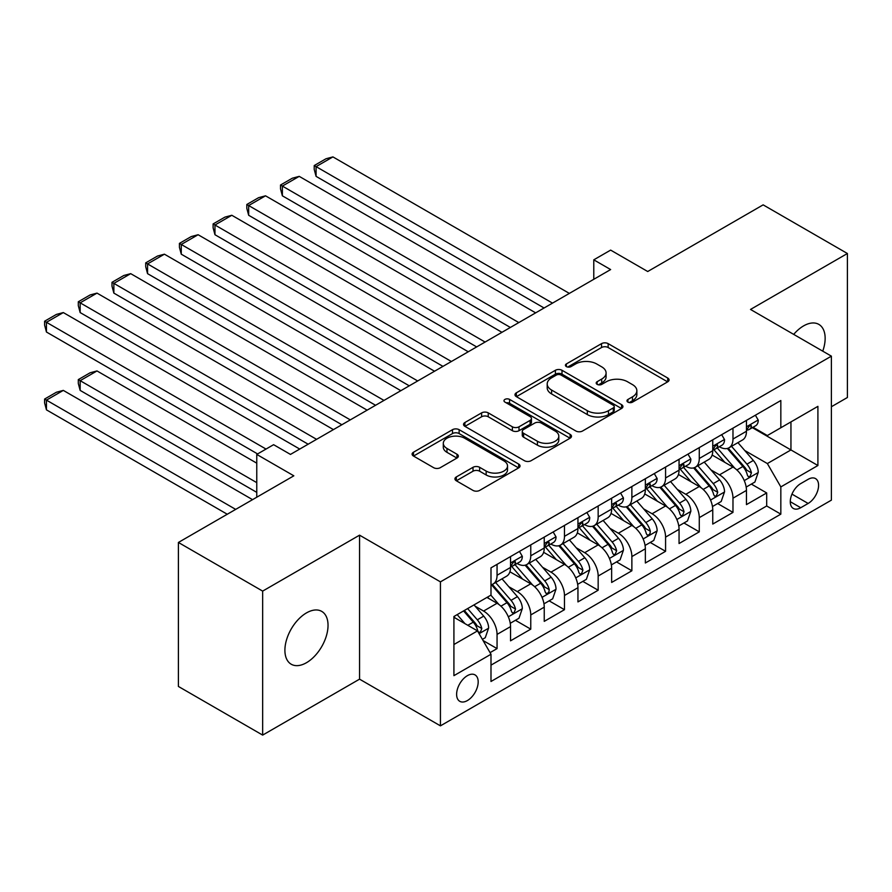 <?xml version="1.0" encoding="UTF-8"?>
<svg xmlns="http://www.w3.org/2000/svg" width="892" height="892" viewBox="0 0 892 892"><rect width="100%" height="100%" fill="white"/><g stroke="black" fill="none" stroke-linecap="round" stroke-linejoin="round"><path stroke-width="1.34" d="M627.923 402.125A3.278 1.895 0 0 0 632.551 402.125L667.707 381.832A4.683 2.698 0 0 0 669.067 379.925A4.683 2.698 0 0 0 667.707 378.018L608.154 343.632A4.683 2.698 0 0 0 601.543 343.632L566.387 363.925A3.278 1.895 0 0 0 565.428 365.263A3.278 1.895 0 0 0 566.387 366.601A3.278 1.895 0 0 0 571.025 366.601L575.574 363.981A14.974 8.641 0 0 1 596.737 363.981L601.699 366.846A14.974 8.641 0 0 1 606.092 372.956A14.974 8.641 0 0 1 601.699 379.067L597.161 381.687A3.278 1.895 0 0 0 596.202 383.025A3.278 1.895 0 0 0 597.161 384.363A3.278 1.895 0 0 0 601.788 384.363L606.337 381.743A14.974 8.641 0 0 1 627.511 381.743L632.473 384.608A14.974 8.641 0 0 1 636.855 390.718A14.974 8.641 0 0 1 632.473 396.828L627.923 399.46A3.278 1.895 0 0 0 626.964 400.787A3.278 1.895 0 0 0 627.923 402.125L627.923 399.46M306.469 662.711A30.506 17.617 120 0 0 326.394 635.829A30.506 17.617 120 0 0 321.722 611.388A30.506 17.617 120 0 0 306.469 612.904A30.506 17.617 120 0 0 286.544 639.787A30.506 17.617 120 0 0 291.216 664.228A30.506 17.617 120 0 0 306.469 662.711M822.747 351.158A30.506 17.617 120 0 0 818.834 324.387A30.506 17.617 120 0 0 803.592 325.892A30.506 17.617 120 0 0 793.69 334.388M467.397 700.566A15.253 8.809 120 0 0 477.365 687.119A15.253 8.809 120 0 0 475.023 674.898A15.253 8.809 120 0 0 467.397 675.657A15.253 8.809 120 0 0 457.44 689.092A15.253 8.809 120 0 0 459.77 701.313A15.253 8.809 120 0 0 467.397 700.566M456.314 476.952A4.683 2.698 0 0 0 454.942 478.859A4.683 2.698 0 0 0 456.314 480.766L473.016 490.41A4.683 2.698 0 0 0 479.628 490.41L518.665 467.876A4.683 2.698 0 0 0 520.036 465.97A4.683 2.698 0 0 0 518.665 464.063L459.124 429.676A4.683 2.698 0 0 0 452.512 429.676L413.475 452.222A4.683 2.698 0 0 0 412.104 454.128A4.683 2.698 0 0 0 413.475 456.035L433.646 467.687A4.683 2.698 0 0 0 440.269 467.687L456.972 458.042A4.683 2.698 0 0 0 458.343 456.135A4.683 2.698 0 0 0 456.972 454.218L446.97 448.442A12.51 7.225 0 0 1 443.302 443.335A12.51 7.225 0 0 1 451.029 436.656A12.51 7.225 0 0 1 464.665 438.228L503.868 460.863A12.51 7.225 0 0 1 507.526 465.97A12.51 7.225 0 0 1 499.81 472.648A12.51 7.225 0 0 1 486.162 471.076L479.628 467.308A4.683 2.698 0 0 0 473.016 467.308L456.314 476.952L456.314 480.766M831.389 406.741L847.4 397.498L847.4 253.506L763.139 204.859L647.715 271.514L610.641 250.106L593.782 259.828L610.641 269.562L290.457 454.418L273.61 444.684L256.762 454.418L256.762 497.223M262.661 591.106L262.661 735.097L359.554 679.158L359.554 535.167L262.661 591.106L178.4 542.459L293.836 475.815L256.762 454.418M359.554 535.167L440.436 581.863L831.389 356.153L831.389 500.144L440.436 725.854L440.436 581.863M847.4 253.506L750.507 309.446L831.389 356.153M575.898 431.014A4.683 2.698 0 0 0 582.521 431.014L621.557 408.48A4.683 2.698 0 0 0 622.928 406.574A4.683 2.698 0 0 0 621.557 404.656L562.005 370.28A4.683 2.698 0 0 0 555.393 370.28L516.356 392.815A4.683 2.698 0 0 0 514.985 394.732A4.683 2.698 0 0 0 516.356 396.639L575.898 431.014M506.255 402.838A3.278 1.895 0 0 1 509.577 403.296L509.577 399.404L570.111 434.359A4.683 2.698 0 0 1 571.482 436.266A4.683 2.698 0 0 1 570.111 438.184L531.075 460.718A4.683 2.698 0 0 1 524.463 460.718L464.91 426.343L464.91 422.518A4.683 2.698 0 0 0 463.539 424.425A4.683 2.698 0 0 0 464.91 426.343M464.91 422.518L481.613 412.873A4.683 2.698 0 0 1 488.236 412.873L512.387 426.811A4.683 2.698 0 0 0 518.999 426.811L530.082 420.411A4.683 2.698 0 0 0 531.454 418.504A4.683 2.698 0 0 0 530.082 416.597L504.939 402.08A3.278 1.895 0 0 1 503.98 400.742A3.278 1.895 0 0 1 505.998 398.992A3.278 1.895 0 0 1 509.577 399.404M262.661 735.097L178.4 686.45L178.4 542.459M490.065 652.643L497.056 648.607L483.074 640.534M475.113 606.17L483.575 611.053A19.067 11.005 60 0 1 497.056 634.402L510.536 626.619L510.536 640.824L530.762 629.15L515.431 620.297M508.819 586.713L517.282 591.597A19.067 11.005 60 0 1 530.762 614.945L544.243 607.162L544.243 621.367L564.469 609.693L549.126 600.84M542.526 567.256L550.988 572.14A19.067 11.005 60 0 1 564.469 595.488L577.949 587.705L577.949 601.91L598.164 590.236L582.833 581.383M576.221 547.788L584.684 552.683A19.067 11.005 60 0 1 598.164 576.031L611.644 568.249L611.644 582.454L631.87 570.78L616.539 561.927M609.927 528.332L618.39 533.226A19.067 11.005 60 0 1 631.87 556.575L645.351 548.792L645.351 562.997L665.577 551.323L650.235 542.459M643.634 508.875L652.097 513.759A19.067 11.005 60 0 1 665.577 537.118L679.057 529.335L679.057 543.529L699.272 531.855L683.941 523.002M677.329 489.418L685.792 494.302A19.067 11.005 60 0 1 699.272 517.65L712.753 509.867L712.753 524.072L732.979 512.398L732.979 498.193A19.067 11.005 -120 0 0 719.498 474.845L711.036 469.961M717.647 503.545L732.979 512.398M510.536 626.619A19.067 11.005 -120 0 0 497.056 603.271L486.943 597.428M544.243 607.162A19.067 11.005 -120 0 0 530.762 583.814L509.923 571.783M577.949 587.705A19.067 11.005 -120 0 0 564.469 564.357L543.618 552.315M611.644 568.249A19.067 11.005 -120 0 0 598.164 544.9L577.325 532.858M645.351 548.792A19.067 11.005 -120 0 0 631.87 525.433L611.031 513.402M679.057 529.335A19.067 11.005 -120 0 0 665.577 505.976L644.726 493.945M712.753 509.867A19.067 11.005 -120 0 0 699.272 486.519L678.433 474.488M808.141 479.327L800.726 483.598A14.774 8.53 120 0 0 791.07 496.621A14.774 8.53 120 0 0 793.334 508.462A14.774 8.53 120 0 0 800.726 507.726L808.141 503.456A14.774 8.53 120 0 0 817.786 490.433A14.774 8.53 120 0 0 815.522 478.591A14.774 8.53 120 0 0 808.141 479.327M453.917 644.526L477.51 630.9L490.99 654.249L490.99 681.488L780.834 514.149L780.834 486.909L767.354 463.561L744.742 450.505M490.99 654.249L453.917 675.657L453.917 616.506L490.99 595.098L490.99 567.858L780.834 400.519L780.834 427.759L817.908 406.351L817.908 465.512L780.834 486.909M517.104 563.476L517.282 563.577A19.067 11.005 60 0 0 526.815 564.524L540.296 556.742A19.067 11.005 -120 0 0 544.243 548.011L544.243 537.107M550.81 544.02L550.988 544.12A19.067 11.005 60 0 0 560.522 545.057L574.002 537.274A19.067 11.005 -120 0 0 577.949 528.555L577.949 517.65M584.505 524.552L584.684 524.663A19.067 11.005 60 0 0 594.217 525.6L607.697 517.817A19.067 11.005 -120 0 0 611.644 509.098L611.644 498.193M618.212 505.095L618.39 505.195A19.067 11.005 60 0 0 627.923 506.143L641.404 498.36A19.067 11.005 -120 0 0 645.351 489.63L645.351 478.736M651.918 485.638L652.097 485.739A19.067 11.005 60 0 0 661.63 486.686L675.11 478.904A19.067 11.005 -120 0 0 679.057 470.173L679.057 459.28M685.613 466.182L685.792 466.282A19.067 11.005 60 0 0 695.325 467.23L708.806 459.447A19.067 11.005 -120 0 0 712.753 450.716L712.753 439.823M490.99 665.142L766.685 505.976L766.685 492.942L746.459 504.616L746.459 490.41A19.067 11.005 -120 0 0 732.979 467.062L712.139 455.031M719.32 446.725L719.498 446.825A19.067 11.005 -120 0 0 729.032 447.773A19.067 11.005 -120 0 0 732.979 439.042L732.979 428.149M729.032 447.773L742.512 439.99A19.067 11.005 -120 0 0 746.459 431.26L746.459 420.366M497.056 564.357L497.056 575.251A19.067 11.005 60 0 1 493.109 583.981A19.067 11.005 60 0 1 490.99 584.751M493.109 583.981L506.589 576.199A19.067 11.005 -120 0 0 510.536 567.468L510.536 556.575M530.762 544.889L530.762 555.794A19.067 11.005 60 0 1 526.815 564.524M564.469 525.433L564.469 536.337A19.067 11.005 60 0 1 560.522 545.057M598.164 505.976L598.164 516.881A19.067 11.005 60 0 1 594.217 525.6M631.87 486.519L631.87 497.413A19.067 11.005 60 0 1 627.923 506.143M665.577 467.062L665.577 477.956A19.067 11.005 60 0 1 661.63 486.686M699.272 447.606L699.272 458.499A19.067 11.005 60 0 1 695.325 467.23M699.272 517.65L699.272 531.855M665.577 537.118L665.577 551.323M631.87 556.575L631.87 570.78M598.164 576.031L598.164 590.236M564.469 595.488L564.469 609.693M530.762 614.945L530.762 629.15M497.056 634.402L497.056 648.607M477.51 630.9L453.917 617.275M767.354 463.561L790.948 449.936L790.948 421.916L817.908 406.351M752.346 427.658L817.908 465.512M753.026 427.268L767.354 435.541L780.834 427.759M359.554 679.158L440.436 725.854M593.782 259.828L593.782 279.296M751.343 484.088L766.685 492.942M766.685 505.976L780.834 514.149M629.228 402.593L632.473 400.72A14.974 8.641 0 0 0 636.855 394.61L636.855 390.718M606.092 372.956L606.092 376.848A14.974 8.641 0 0 1 601.699 382.958L598.465 384.831M667.64 381.876L608.154 347.523A4.683 2.698 0 0 0 601.543 347.523L567.702 367.069M621.49 408.514L562.005 374.172A4.683 2.698 0 0 0 555.393 374.172L516.412 396.672M613.283 407.912A3.278 1.895 0 0 0 614.242 406.574A3.278 1.895 0 0 0 613.283 405.236L561.012 375.053A3.278 1.895 0 0 0 556.385 375.053L551.591 377.829A14.974 8.641 0 0 0 547.197 383.939A14.974 8.641 0 0 0 551.591 390.049L587.315 410.677A14.974 8.641 0 0 0 608.489 410.677L613.283 407.912L613.283 411.803A3.278 1.895 0 0 0 614.242 410.465L614.242 406.574M547.197 383.939L547.197 387.83A14.974 8.641 0 0 0 551.591 393.941L551.591 390.049M613.283 411.803L608.489 414.568A14.974 8.641 0 0 1 587.315 414.568L551.591 393.941M464.977 426.376L481.613 416.765L481.613 412.873M531.454 418.504L531.454 422.395A4.683 2.698 0 0 1 530.082 424.313L518.999 430.702A4.683 2.698 0 0 1 512.387 430.702L488.236 416.765A4.683 2.698 0 0 0 481.613 416.765M509.577 403.296L570.044 438.217M537.441 441.284A12.51 7.225 0 0 0 551.078 442.845A12.51 7.225 0 0 0 558.805 436.177A12.51 7.225 0 0 0 555.147 431.059L541.332 423.087A4.683 2.698 0 0 0 534.709 423.087L523.626 429.487A4.683 2.698 0 0 0 522.266 431.393A4.683 2.698 0 0 0 523.626 433.311L537.441 441.284L537.441 445.175A12.51 7.225 0 0 0 551.078 446.736A12.51 7.225 0 0 0 558.805 440.068L558.805 436.177M522.266 431.393L522.266 435.285A4.683 2.698 0 0 0 523.626 437.203L523.626 433.311M537.441 445.175L523.626 437.203M507.526 465.97L507.526 469.861A12.51 7.225 0 0 1 499.81 476.54A12.51 7.225 0 0 1 486.162 474.968L479.628 471.199A4.683 2.698 0 0 0 473.016 471.199L456.37 480.81M443.302 443.335L443.302 447.227A12.51 7.225 0 0 0 446.97 452.333L446.97 448.442M456.905 458.075L446.97 452.333M518.609 467.91L459.124 433.568A4.683 2.698 0 0 0 452.512 433.568L413.531 456.068M746.18 487.077L754.888 482.048L758.256 472.314A12.633 7.292 -120 0 0 753.339 460.462L737.94 442.633M734.852 468.3L717.257 447.918M316.08 254.187L476.663 346.91L248.667 215.273L246.816 208.371L246.816 204.48L258.613 197.667L265.526 195.816L248.667 205.55L248.667 215.273M724.839 462.357L714.626 450.538A30.261 17.472 -120 0 0 713.689 449.479M727.314 448.453L742.891 466.494A12.633 7.292 60 0 1 747.396 475.191L748.31 476.685L750.016 476.451L751.432 472.86A12.633 7.292 -120 0 0 746.927 464.152L731.529 446.323M728.229 448.163L744.965 467.542A6.434 3.713 60 0 1 746.582 470.051L751.432 472.86M552.505 303.124L316.08 166.626L316.08 176.36L544.075 307.996M755.39 415.204L758.256 420.165A12.633 7.292 60 0 1 755.636 425.752L749.235 429.453A12.633 7.292 -120 0 0 751.432 426.543L751.176 425.428L749.592 425.74L747.396 428.874A12.633 7.292 60 0 1 746.459 430.68M569.352 293.401L332.928 156.903L316.08 166.626L314.218 165.555L326.015 158.754L332.928 156.903M746.883 430.044L746.927 430.044A12.633 7.292 -120 0 0 749.235 429.453M316.08 176.36L314.218 169.447L314.218 165.555M712.474 506.533L721.182 501.505L724.549 491.771A12.633 7.292 -120 0 0 719.632 479.918L704.234 462.089M701.145 487.757L683.551 467.375M282.374 273.643L442.967 366.367L214.972 234.73L213.11 227.828L213.11 223.937L224.907 217.124L231.82 215.273L214.972 225.007L214.972 234.73M691.133 481.825L680.919 469.995A30.261 17.472 -120 0 0 679.983 468.936M693.608 467.91L709.185 485.95A12.633 7.292 60 0 1 713.689 494.647L714.603 496.142L716.309 495.907L717.737 492.317A12.633 7.292 -120 0 0 713.232 483.609L697.834 465.78M694.522 467.62L711.258 486.999A6.434 3.713 60 0 1 712.886 489.518L717.737 492.317M678.767 525.99L687.476 520.961L690.854 511.228A12.633 7.292 -120 0 0 685.926 499.375L670.528 481.546M667.45 507.213L649.844 486.831M248.667 293.111L409.261 385.823L181.266 254.187L179.415 247.285L179.415 243.393L191.211 236.581L198.113 234.73L181.266 244.464L181.266 254.187M657.426 501.282L647.213 489.452A30.261 17.472 -120 0 0 646.276 488.403M659.913 487.378L675.478 505.407A12.633 7.292 60 0 1 679.983 514.104L680.908 515.598L682.614 515.364L684.03 511.774A12.633 7.292 -120 0 0 679.526 503.066L664.127 485.237M660.827 487.077L677.563 506.455A6.434 3.713 60 0 1 679.18 508.975L684.03 511.774M645.072 545.447L653.78 540.418L657.148 530.695A12.633 7.292 -120 0 0 652.23 518.832L636.832 501.003M633.744 526.67L616.149 506.288M214.972 312.568L375.554 405.28M623.731 520.738L613.518 508.908A30.261 17.472 -120 0 0 612.581 507.86M626.206 506.834L641.783 524.864A12.633 7.292 60 0 1 646.287 533.561L647.202 535.066L648.908 534.821L650.056 533.438L650.324 531.231A12.633 7.292 -120 0 0 645.819 522.534L630.421 504.705M627.121 506.533L643.857 525.912A6.434 3.713 60 0 1 645.473 528.432L650.324 531.231M611.366 564.904L620.074 559.875L623.441 550.152A12.633 7.292 -120 0 0 618.524 538.289L603.126 520.46M600.037 546.127L582.443 525.756M181.266 332.025L341.859 424.737L113.864 293.111L112.002 286.198L112.002 282.307L123.798 275.494L130.711 273.654L113.864 283.377L113.864 293.111M590.025 540.195L579.811 528.365A30.261 17.472 -120 0 0 578.875 527.317M592.5 526.291L608.076 544.321A12.633 7.292 60 0 1 612.581 553.018L613.495 554.523L615.201 554.278L616.628 550.687A12.633 7.292 -120 0 0 612.124 541.99L596.726 524.162M593.414 525.99L610.15 545.369A6.434 3.713 60 0 1 611.778 547.889L616.628 550.687M518.798 322.581L282.374 186.082L282.374 195.816L510.369 327.453M721.684 434.66L724.549 439.622A12.633 7.292 60 0 1 721.94 445.219L715.529 448.91A12.633 7.292 -120 0 0 717.737 446L717.469 444.885L715.886 445.197L713.689 448.341A12.633 7.292 60 0 1 712.753 450.137M535.646 312.858L299.221 176.36L282.374 186.082L280.523 185.012L292.32 178.21L299.221 176.36M713.176 449.501L713.232 449.501A12.633 7.292 -120 0 0 715.529 448.91M282.374 195.816L280.523 188.914L280.523 185.012M485.092 342.049L246.816 204.48M687.988 454.128L690.854 459.079A12.633 7.292 60 0 1 688.234 464.676L681.834 468.367A12.633 7.292 -120 0 0 684.03 465.457L683.763 464.342L682.19 464.654L679.983 467.798A12.633 7.292 60 0 1 679.057 469.593M501.951 332.315L265.526 195.816M679.481 468.958L679.526 468.958A12.633 7.292 -120 0 0 681.834 468.367M451.397 361.505L213.11 223.937M654.282 473.585L657.148 478.547A12.633 7.292 60 0 1 654.527 484.133L648.127 487.824A12.633 7.292 -120 0 0 650.324 484.913L650.056 483.798L648.484 484.111L646.287 487.255A12.633 7.292 60 0 1 645.351 489.05M468.244 351.771L231.82 215.273M645.775 488.415L645.819 488.415A12.633 7.292 -120 0 0 648.127 487.824M417.69 380.962L179.415 243.393M620.576 493.042L623.441 498.004A12.633 7.292 60 0 1 620.832 503.59L614.421 507.28A12.633 7.292 -120 0 0 616.628 504.381L616.361 503.255L614.778 503.567L612.581 506.712A12.633 7.292 60 0 1 611.644 508.507M434.538 371.228L198.113 234.73M612.068 507.882L612.124 507.882A12.633 7.292 -120 0 0 614.421 507.28M577.659 584.36L586.367 579.332L589.746 569.609A12.633 7.292 -120 0 0 584.817 557.745L569.419 539.916M566.342 565.584L548.736 545.213M147.559 351.481L308.153 444.205L80.157 312.568L78.306 305.655L78.306 301.764L90.103 294.951L97.005 293.111L80.157 302.834L80.157 312.568M556.318 559.652L546.105 547.822A30.261 17.472 -120 0 0 545.168 546.774M558.805 545.748L574.37 563.777A12.633 7.292 60 0 1 578.875 572.486L579.8 573.98L581.506 573.734L582.922 570.144A12.633 7.292 -120 0 0 578.417 561.447L563.019 543.618M559.719 545.447L576.455 564.826A6.434 3.713 60 0 1 578.072 567.345L582.922 570.144M383.984 400.419L147.559 263.921L147.559 273.654L375.565 405.28M586.88 512.499L589.746 517.46A12.633 7.292 60 0 1 587.126 523.047L580.725 526.748A12.633 7.292 -120 0 0 582.922 523.838L582.654 522.712L581.082 523.024L578.875 526.168A12.633 7.292 60 0 1 577.949 527.964M400.842 390.685L164.418 254.187L147.559 263.921L145.708 262.85L157.505 256.037L164.418 254.187M578.373 527.339L578.417 527.339A12.633 7.292 -120 0 0 580.725 526.748M147.559 273.654L145.708 266.741L145.708 262.85M543.964 603.828L552.672 598.8L556.039 589.066A12.633 7.292 -120 0 0 551.122 577.202L535.724 559.373M532.635 585.041L515.041 564.669M113.864 370.938L257.598 453.928L46.451 332.025L44.6 325.112L44.6 321.22L56.397 314.419L63.31 312.568L46.451 322.291L46.451 332.025M522.623 579.109L512.409 567.29A30.261 17.472 -120 0 0 511.473 566.23M525.098 565.205L540.675 583.234A12.633 7.292 60 0 1 545.179 591.942L546.094 593.436L547.799 593.191L548.948 591.809L549.216 589.601A12.633 7.292 -120 0 0 544.711 580.904L529.313 563.075M526.012 564.915L542.749 584.282A6.434 3.713 60 0 1 544.365 586.802L549.216 589.601M350.288 419.876L112.002 282.307M553.174 531.955L556.039 536.917A12.633 7.292 60 0 1 553.419 542.503L547.019 546.205A12.633 7.292 -120 0 0 549.216 543.295L548.948 542.169L547.376 542.481L545.179 545.625A12.633 7.292 60 0 1 544.243 547.42M367.136 410.153L130.711 273.654M544.666 546.796L544.711 546.796A12.633 7.292 -120 0 0 547.019 546.205M510.257 623.285L518.966 618.256L522.333 608.522A12.633 7.292 -120 0 0 517.416 596.659L502.018 578.83M256.762 482.628L80.157 380.672L97.005 370.938L256.762 463.171M498.929 604.497L490.868 595.165M80.157 390.395L78.306 383.493L78.306 379.602L80.157 380.672L80.157 390.395L256.762 492.362M488.916 598.565L487.612 597.049M491.392 584.661L506.968 602.691A12.633 7.292 60 0 1 511.473 611.399L512.387 612.893L514.093 612.659L515.52 609.058A12.633 7.292 -120 0 0 511.016 600.361L495.618 582.532M492.306 584.371L509.042 603.75A6.434 3.713 60 0 1 510.67 606.259L515.52 609.058M78.306 379.602L90.103 372.789L97.005 370.938M316.582 439.332L78.306 301.764M519.467 551.412L522.333 556.374A12.633 7.292 60 0 1 519.724 561.96L513.313 565.662A12.633 7.292 -120 0 0 515.52 562.752L515.253 561.625L513.669 561.949L511.473 565.082A12.633 7.292 60 0 1 510.536 566.888M333.43 429.61L97.005 293.111M510.96 566.253L511.016 566.253A12.633 7.292 -120 0 0 513.313 565.662M482.394 639.363L485.259 637.713L488.638 627.979A12.633 7.292 -120 0 0 483.709 616.127L474.02 604.899M235.689 509.388L46.451 400.129L63.31 390.395L252.547 499.654M464.966 623.664L457.172 614.621M46.451 409.852L44.6 402.95L44.6 399.058L46.451 400.129L46.451 409.852L227.27 514.249M455.21 618.022L453.917 616.528M463.572 610.931L473.262 622.159A12.633 7.292 60 0 1 477.766 630.856L478.692 632.35L480.398 632.116L481.814 628.514A12.633 7.292 -120 0 0 477.309 619.817L467.62 608.589M464.353 610.474L475.347 623.207A6.434 3.713 60 0 1 476.964 625.716L481.814 628.514M44.6 399.058L56.397 392.246L63.31 390.395M266.028 449.066L44.6 321.22M299.734 449.066L63.31 312.568M483.575 611.053L497.056 603.271M517.282 591.597L530.762 583.814M550.988 572.14L564.469 564.357M584.684 552.683L598.164 544.9M618.39 533.226L631.87 525.433M652.097 513.759L665.577 505.976M685.792 494.302L699.272 486.519M719.498 474.845L732.979 467.062M732.979 439.042L746.459 431.26M497.056 575.251L510.536 567.468M530.762 555.794L544.243 548.011M564.469 536.337L577.949 528.555M598.164 516.881L611.644 509.098M631.87 497.413L645.351 489.63M665.577 477.956L679.057 470.173M699.272 458.499L712.753 450.716M732.979 498.193L746.459 490.41M791.973 494.123L808.141 503.456M790.279 501.694L800.726 507.726M632.473 400.72L632.473 396.828M597.161 384.363L597.161 381.687M601.699 382.958L601.699 379.067M566.387 366.601L566.387 363.925M601.543 347.523L601.543 343.632M608.154 347.523L608.154 343.632M667.707 381.832L667.707 378.018M516.356 396.639L516.356 392.815M555.393 374.172L555.393 370.28M562.005 374.172L562.005 370.28M621.557 408.48L621.557 404.656M587.315 414.568L587.315 410.677M608.489 414.568L608.489 410.677M488.236 416.765L488.236 412.873M512.387 430.702L512.387 426.811M518.999 430.702L518.999 426.811M530.082 424.313L530.082 420.411M570.111 438.184L570.111 434.359M473.016 471.199L473.016 467.308M479.628 471.199L479.628 467.308M486.162 474.968L486.162 471.076M456.972 458.042L456.972 454.218M413.475 456.035L413.475 452.222M452.512 433.568L452.512 429.676M459.124 433.568L459.124 429.676M518.665 467.876L518.665 464.063M744.251 480.598L758.167 472.559M746.927 464.152L753.339 460.462M736.859 469.972L742.891 466.494M758.167 420.02L746.459 426.789M749.804 425.607L751.432 426.543M710.545 500.055L724.471 492.016M713.232 483.609L719.632 479.918M703.164 489.429L709.185 485.95M676.85 519.512L690.765 511.473M679.526 503.066L685.926 499.375M669.457 508.886L675.478 505.407M643.143 538.969L657.058 530.93M645.819 522.534L652.23 518.832M635.751 528.343L641.783 524.864M609.437 558.425L623.363 550.397M612.124 541.99L618.524 538.289M602.055 547.799L608.076 544.321M724.471 439.477L712.753 446.245M716.098 445.063L717.737 446M690.765 458.934L679.057 465.702M682.402 464.52L684.03 465.457M657.058 478.402L645.351 485.159M648.696 483.977L650.324 484.913M623.363 497.859L611.644 504.616M614.989 503.434L616.628 504.381M575.741 577.893L589.657 569.854M578.417 561.447L584.817 557.745M568.349 567.256L574.37 563.777M589.657 517.315L577.949 524.072M581.294 522.89L582.922 523.838M542.035 597.35L555.95 589.311M544.711 580.904L551.122 577.202M534.643 586.713L540.675 583.234M555.95 536.772L544.243 543.529M547.588 542.347L549.216 543.295M508.328 616.807L522.255 608.768M511.016 600.361L517.416 596.659M500.947 606.17L506.968 602.691M522.255 556.229L510.536 562.986M513.881 561.804L515.52 562.752M479.115 633.677L488.548 628.224M477.309 619.817L483.709 616.127M467.809 625.303L473.262 622.159"/></g></svg>

